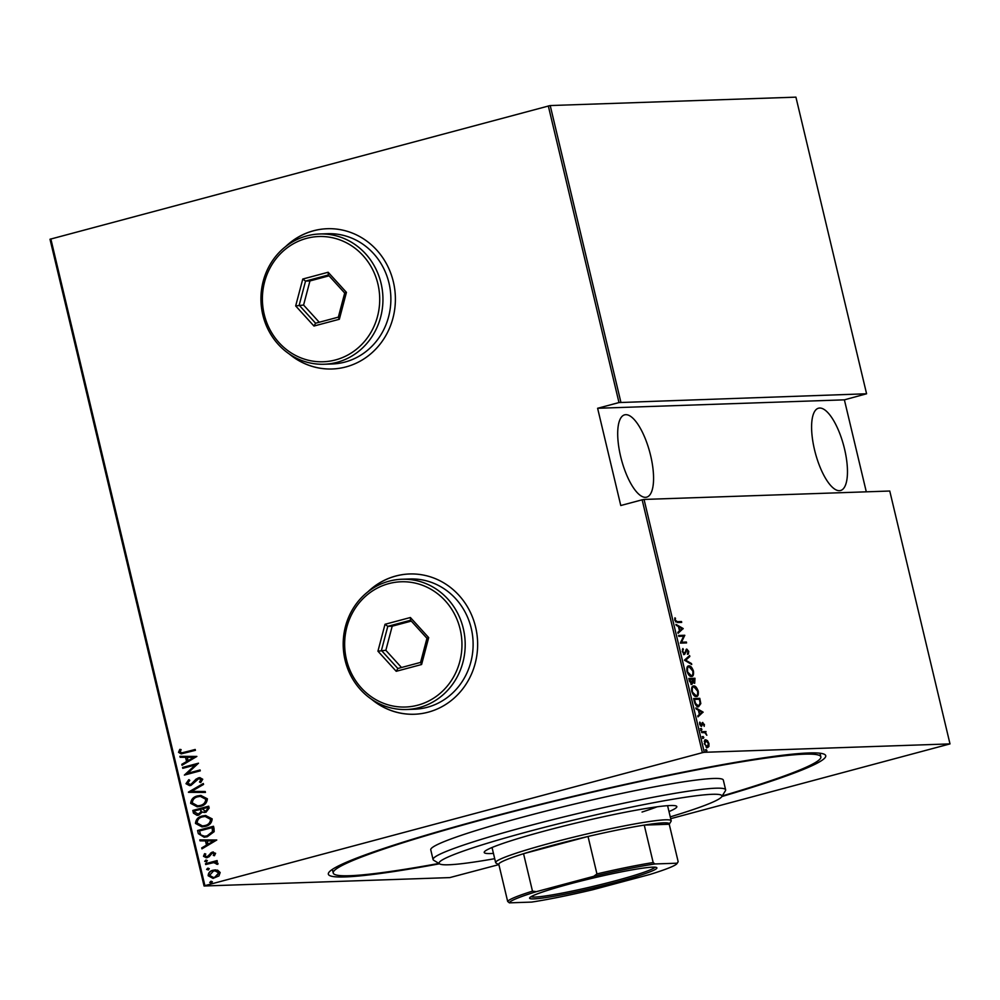 <?xml version="1.0" encoding="UTF-8"?>
<svg xmlns="http://www.w3.org/2000/svg" width="1000" height="1000" viewBox="0 0 1000 1000"><rect width="100%" height="100%" fill="white"/><g stroke="black" fill="none" stroke-linecap="round" stroke-linejoin="round"><path stroke-width="1.5" d="M439.5 863.8A255.65 19.013 -13.4 0 1 328.713 872.65A255.65 19.013 -13.4 0 1 487.137 818.025A255.65 19.013 -13.4 0 1 824.712 754.488A255.65 19.013 -13.4 0 1 721.838 796.538M371.625 699.312A70.175 65.688 -92 0 0 414.35 714.25A70.175 65.688 -92 0 0 428.162 712.188A70.175 65.688 -92 0 0 476.975 634.425A70.175 65.688 -92 0 0 409.55 573.975A70.175 65.688 -92 0 0 395.725 576.025A70.175 65.688 -92 0 0 367.95 591.788M409.637 573.962A70.175 65.688 -92 0 0 395.9 576.025A70.175 65.688 -92 0 0 368.862 591.075M372.587 699.95A70.175 65.688 -92 0 0 414.438 714.237M289.375 354.062A70.175 65.688 -92 0 0 332.1 368.988A70.175 65.688 -92 0 0 345.913 366.925A70.175 65.688 -92 0 0 394.725 289.163A70.175 65.688 -92 0 0 327.3 228.713A70.175 65.688 -92 0 0 313.475 230.775A70.175 65.688 -92 0 0 285.7 246.525M327.388 228.713A70.175 65.688 -92 0 0 313.65 230.763A70.175 65.688 -92 0 0 286.613 245.825M290.338 354.7A70.175 65.688 -92 0 0 332.188 368.988M844.513 448.85A42.613 14.65 -105 0 1 840.525 490.525A42.613 14.65 -105 0 1 814.55 449.875A42.613 14.65 -105 0 1 818.525 408.2A42.613 14.65 -105 0 1 844.513 448.85M650.612 455.487A42.613 14.65 -105 0 1 646.637 497.163A42.613 14.65 -105 0 1 620.65 456.512A42.613 14.65 -105 0 1 624.637 414.837A42.613 14.65 -105 0 1 650.612 455.487M706.087 749.625L706.938 750.45L706.625 751.338L705.9 750.487L706.213 749.587L705.9 750.487M705.3 749.837L706.938 750.45L706.625 751.338M702.962 736.538L703.812 737.35L703.512 738.25L703.088 736.5L702.788 737.387M702.188 736.737L703.812 737.35L703.512 738.25M701.038 728.462L701.888 729.287L701.587 730.175L701.175 728.425L700.863 729.312M700.263 728.675L701.888 729.287L701.587 730.175M703.062 712.087L697.975 716.875L697.75 715.925L699.4 714.463L698.388 710.212L696.075 708.888L695.85 707.925L703.062 712.087L702.2 712.55L703.112 712.3M694.887 687.1L692.825 686.25L693.713 686.012C695.25 685.662 696.75 687.337 698.213 691.062C698.6 694.925 697.938 696.725 696.237 696.475C694.688 696.825 693.188 695.125 691.737 691.375C691.375 687.575 692.025 685.788 693.713 686.012L693.25 686.075M696.712 696.413L697.4 694.675M690.1 667.025L688.037 666.175L688.925 665.938C690.475 665.588 691.975 667.275 693.425 670.987C693.812 674.85 693.162 676.65 691.45 676.4C689.9 676.75 688.4 675.05 686.963 671.3C686.587 667.5 687.25 665.713 688.925 665.938L688.462 666M691.925 676.338L692.625 674.6M682.275 651.625L682.9 648.538L682.913 651.625L684.425 653.55L686.75 649.062L688.763 651.425L688.35 654.075L688.112 651.338L686.988 649.938L684.625 654.425L682.275 651.625M683.388 653.775L684.95 653.162M686.162 649.35L687.013 649.938L685.6 650.825M683.15 628.513L678.075 633.312L677.85 632.35L679.488 630.887L678.475 626.638L675.938 624.362L683.15 628.513L682.288 628.975L683.2 628.737M677.375 621.675L681.488 621.525L681.688 622.4L677.525 622.55L674.8 620.262L674.938 617.8L675.45 620.312L677.375 621.675L676.475 621.912L681.488 621.525M678.8 636.362L678.587 635.487L684.762 635.275L681.513 642.212L686.375 642.038L686.575 642.913L680.413 643.125L683.65 636.2L678.8 636.362M684.463 660.15L689.6 655.575L689.825 656.525L685.675 660.212L691.5 663.562L691.725 664.513L684.463 660.15M688.825 678.475L695 678.263L694.663 683.337L693.088 682.25L691.988 684.3L689.475 681.175L688.825 678.475M694.362 701.688L693.612 698.55L699.788 698.337L700.812 703.587L698.6 706.737C697.075 707.212 695.662 705.525 694.362 701.688M704.388 724.35L704.212 726.338L702.962 723.3L701.488 726.438L699.663 724.275L699.762 722.1L701.263 725.562L702.738 722.438L703.85 724.488M702.962 723.3L701.862 723.775M701.5 724.912L701.488 726.438M700.35 725.812L701.625 725.3M701.513 731.712L706.025 731.562L705.562 732.45L706.838 735.275L704.825 732.663L701.725 732.588L701.513 731.712M707.525 740.7L708.962 743.562L708.913 746.475L707.55 747.562L704.3 743.725L705.675 739.712L707.525 740.7L706.787 740.888M704.287 752.3L950 743.9L889.762 491.025L644.05 499.438L704.287 752.3L702.387 752.675L642.15 499.812L644.05 499.438M498.663 864.663L449.787 877.6L204.075 886L50 239.25L550.212 105.55L795.925 97.15L866.587 393.775L618.987 402.562L548.312 105.938M550.212 105.55L620.875 402.175M866.3 491.838L844.388 399.837L866.587 393.775M950 743.9L670.688 818.675M844.388 399.837L597.612 408.275L618.987 402.562M50.838 238.9L204.913 885.65L702.387 752.675M597.612 408.275L620.775 505.525L642.15 499.812M217.562 870.15L220.175 872.525L218.95 875.925L213.025 878.388L208.137 875.738C208.4 872.688 210.087 870.837 213.188 870.212L217.562 870.15M205.487 863.688L217.113 860.575L217.325 861.45L215.613 861.9L218 863.363L217.8 864.338L213.637 862.625L205.688 864.55L205.487 863.688L217.138 860.65M207.387 857.6L203.5 856.287L204.562 853.713L205.787 854.025L204.925 855.888L207.125 856.75L212.087 852.175L215.6 853.3L214.412 855.725L213.275 855.375L214.163 853.662L212.35 853.025L209.1 856.762L206.188 857.788M213.025 852.95L212.35 853.025M206.725 856.825L208.175 856.188M208.525 856.175L210.725 852.987L213.212 851.988M198.325 833.65L197.587 830.512L213.5 826.263L213.988 828.3L214.175 831.663L207.312 836.737L204.175 837.237L198.325 833.65L197.587 830.512M192.8 810.438L208.713 806.188L209.175 808.1L205.963 812.262L202.312 812.038L198.725 815.125L197.1 815.375L193.438 813.138L192.8 810.438L208.738 806.263M188.438 792.113L203.312 783.5L203.538 784.45L191.525 791.4L205.212 791.488L205.438 792.438L188.487 792.325L203.35 783.662M182.763 768.325L182.562 767.45L198.475 763.2L187.537 773.325L200.087 769.963L200.287 770.837L184.375 775.088L195.287 764.987L182.763 768.325M184.613 752.288L195.2 749.45L195.413 750.325L181.175 753.888L178.525 752.337L179.775 749.4L181.125 749.6L180.175 751.963L181.85 752.85L195.212 749.538M196.863 756.438L182.037 765.275L181.812 764.325L186.575 761.562L185.562 757.312L180.138 757.275L179.913 756.325L196.863 756.438M185.987 783.7L188.75 779.725L189.762 780.362L187.625 783.275L190.8 784.513L196.15 779.038L199.812 777.625L202.738 779.25L200.662 782.575L199.488 782.025L201.075 779.575L198.713 778.688L190.975 785.4L189.55 785.625L185.987 783.7L189.1 779.712M190.087 784.638L192.275 783.737M199.575 778.575L198.713 778.688M197.725 795.9L200.825 795.425L207.387 798.812C206.95 803.012 204.587 805.525 200.3 806.35L197.2 806.825L190.675 803.363C191.15 799.225 193.5 796.725 197.725 795.9L201 795.413M202.5 815.975L205.613 815.5L212.175 818.888C211.737 823.088 209.363 825.6 205.075 826.425L201.975 826.9L195.463 823.438C195.925 819.3 198.275 816.8 202.5 815.975L205.787 815.487M216.775 840.013L201.95 848.85L201.725 847.887L206.488 845.138L205.475 840.888L200.037 840.85L199.812 839.9L216.775 840.013M206.588 861.838L205.062 861.325L206.175 860.1L207.362 860.625L206.238 861.85L204.713 861.338L205.825 860.113L207.362 860.625M206.238 861.85L205.062 861.325M208.512 869.912L206.988 869.4L208.1 868.175L209.288 868.7L208.162 869.925L206.625 869.412L207.75 868.188L209.288 868.7M208.162 869.925L206.988 869.4M211.637 883.012L210.1 882.487L211.225 881.263L212.4 881.787L211.287 883.025L209.75 882.5L210.863 881.275L212.4 881.787M211.287 883.025L210.1 882.487M204.913 885.65L204.075 886M181.363 753.875L178.525 752.337M178.875 752.325L180.125 749.388M182.05 752.837L184.963 752.275M182.35 765.088L181.812 764.325M182.162 764.312L186.575 761.562M186.938 761.55L185.562 757.312M185.925 757.3L180.138 757.275M180.487 757.262L180.263 756.325M188.1 760.675L194.175 757.35L187.312 757.325L188.1 760.675L193.825 757.362L187.312 757.325M183.1 768.238L182.562 767.45M182.913 767.45L198.487 763.275M200.1 770.037L187.537 773.325M184.688 774.887L195.287 764.987M190.263 784.638L191.15 784.513M192.625 783.725L196.15 779.038M196.5 779.025L198.438 777.837M198.8 777.825L199.988 777.625M200.8 782.463L199.488 782.025M199.838 782.013L201.075 779.575M201.425 779.562L199.075 778.675M189.725 785.612L186.35 783.688M205.438 792.425L188.487 792.325M197.375 806.825L190.675 803.363M191.038 803.35C191.5 799.212 193.85 796.712 198.075 795.888M197.812 805.85L200.438 805.462C203.888 804.762 205.787 802.7 206.125 799.287L200.538 796.388M200.087 805.475C203.538 804.775 205.425 802.712 205.775 799.287L200.362 796.388L197.938 796.762C194.513 797.463 192.638 799.5 192.3 802.887L197.638 805.85L200.438 805.462M204.587 812.487L202.312 812.038M197.275 815.362L193.438 813.138M193.8 813.125L193.15 810.425M197.8 814.375L201.3 811.75L200.912 809.287L194.638 810.875L194.95 812.175L198.512 814.25L200.95 811.762L200.562 809.3M205 811.525L206.088 811.388L207.925 808.688L207.638 807.487L202.188 808.863L205.725 811.4L207.575 808.688L207.288 807.5M206.088 811.388L205.175 811.525M198.863 814.237L197.975 814.375M202.162 826.9L195.463 823.438M195.812 823.425C196.287 819.287 198.625 816.787 202.862 815.962M202.6 825.925L205.225 825.537C208.675 824.837 210.562 822.775 210.9 819.35L205.325 816.462M204.875 825.55C208.325 824.85 210.212 822.788 210.55 819.362L205.138 816.462L202.725 816.838C199.3 817.537 197.413 819.575 197.087 822.962L202.425 825.925L205.225 825.537M197.938 830.5L213.512 826.338M204.338 837.237L198.675 833.637M204.812 836.25L207.463 835.85L212.9 831.538L212.425 827.562L199.425 830.95L200.8 834.938L204.638 836.25L207.113 835.863L212.55 831.55L212.075 827.575M202.262 848.662L201.725 847.887M202.075 847.887L206.488 845.138M206.838 845.125L205.475 840.888M205.825 840.875L200.037 840.85M200.4 840.837L200.175 839.9M208.012 844.25L214.088 840.925L207.213 840.9L208.012 844.25L213.725 840.938L207.213 840.9M214.5 855.638L213.275 855.375M213.625 855.362L214.163 853.662M214.513 853.65L212.7 853.012M206.375 857.775L203.5 856.287M203.863 856.275L204.925 853.7M212.438 852.163L213.388 851.988M217.825 864.287L216.45 864.163M216.887 863.587L213.988 862.613M206.025 864.463L205.837 863.675M213.2 878.375L208.137 875.738M208.487 875.725C208.762 872.675 210.438 870.837 213.538 870.2L213.188 870.212M213.538 870.2L215.512 869.875M213.475 877.425L215.2 877.188L219.1 872.887L215.162 870.837M214.838 877.2L218.75 872.9L214.975 870.837L213.388 871.087L209.562 875.362L213.3 877.438L215.2 877.188M680.575 621.775L680.738 622.438M674.75 618.525L675.537 618.312M674.725 619.812L675.387 619.637M675.537 621.85L676.475 621.912M682.288 628.975L677.962 632.837M676.15 625.25L682.237 628.75M680.013 630.425L681.988 628.663L679.212 627.062L679.412 630.588M678.637 635.7L684.762 635.275M683.85 635.525L684.8 635.462M683.9 635.7L680.6 642.45L681.513 642.212M680.6 642.45L686.375 642.038M685.462 642.288L685.625 642.95M682.362 649.388L683.413 649.388M687.862 651.675L687.438 654.312M686.075 650.188L686.75 650M685.3 652.188L686.05 651.988M685.138 652.237L683.713 654.663M688.8 656.287L689.825 656.525M688.913 656.762L685.675 660.212M684.775 660.462L691.5 663.562M689.388 675.562L691.025 675.588M688.225 667.05L686.888 667.938M686.988 671.4L691.237 675.537C692.613 675.7 693.125 674.212 692.8 671.062L689.137 666.8L687.85 667.1M689.137 666.8C687.775 666.637 687.262 668.125 687.588 671.237M688.875 678.688L695 678.263M694.087 678.5L694.25 679.163M694.788 682.337L694.375 683.312M692.175 682.5L691.075 684.55M693.538 682.7L694.45 682.463L694.575 679.163L692.6 679.225L694.6 682.438L693.688 682.675M690.863 683.675L692.475 681.675L691.963 679.25L689.675 679.325L691.938 683.413L691.025 683.65M694.175 695.638L695.812 695.662M693.012 687.125L691.663 688.012M691.775 691.475L696.025 695.6C697.387 695.775 697.913 694.287 697.588 691.137L693.913 686.875L692.625 687.175M693.913 686.875C692.562 686.712 692.038 688.2 692.362 691.312M693.662 698.763L699.788 698.337M698.875 698.575L699.025 699.237M700.1 703.787L700.812 703.587M699.9 703.838L697.688 706.975M697.475 706.112L698.8 705.8L700.1 703.1L699.362 699.237L694.45 699.4L695.588 703.487L698.388 705.863L696.462 705.888M694.963 703.65L695.588 703.487M702.2 712.55L697.862 716.413M696.062 708.825L702.15 712.325M699.925 713.988L701.9 712.237L699.125 710.638L699.325 714.15M702.062 723.55L702.825 723.337M699.55 722.887L700.325 722.688M702.175 722.725L702.9 723.312L701.975 723.562M700.987 729.525L700.675 730.413M701.562 731.925L706.025 731.562M705.113 731.8L705.288 732.525M704.812 732.663L705.562 732.45M702.9 737.6L702.6 738.487M708.138 746.263L708.913 746.475M708 746.712L706.637 747.812M704.775 739.95L706.612 740.938M706.012 746.875L706.888 746.812M704.975 740.825L704.2 741.237M704.325 743.838L707.337 746.7L708.413 743.575L705.888 740.588L704.725 740.863M705.888 740.588L704.85 743.7M706.025 750.688L705.713 751.575M670.25 816.862A145.375 10.812 166.6 0 0 721.712 796.725A145.375 10.812 166.6 0 0 529.4 831.287A145.375 10.812 166.6 0 0 439.688 863.913A145.375 10.812 166.6 0 0 494.7 858.688M439.688 863.913L433.663 860.238A150.387 11.188 -13.4 0 1 433.062 859.525A150.387 11.188 -13.4 0 1 526.475 826.475A150.387 11.188 -13.4 0 1 725.638 789.825A150.387 11.188 -13.4 0 1 725.425 790.725L721.712 796.725M642.05 812.038A90.225 6.713 166.6 0 0 657.087 806.812M493.438 853.388A99 7.362 -13.4 0 1 484.212 852.475A99 7.362 -13.4 0 1 545.7 830.725A99 7.362 -13.4 0 1 676.825 806.587A99 7.362 -13.4 0 1 668.988 811.575M722.188 795.962A250.637 18.637 166.6 0 0 820.85 756.862A250.637 18.637 166.6 0 0 488.9 817.962A250.637 18.637 166.6 0 0 333.225 873.025A250.637 18.637 166.6 0 0 438.913 863.45M725.638 789.825L723.325 780.1A150.387 11.188 166.6 0 0 524.163 816.75A150.387 11.188 166.6 0 0 430.75 849.8L433.062 859.525M570.25 883.812A65.412 4.862 -13.4 0 1 656.625 867.55A65.412 4.862 -13.4 0 1 616.263 882.237A65.412 4.862 -13.4 0 1 529.712 897.788A65.412 4.862 -13.4 0 1 570.25 883.812M531.038 896.712A63.913 4.75 166.6 0 0 615.388 880.8A63.913 4.75 166.6 0 0 654.963 867.188M653.175 862.55L654.887 863.962A86.225 6.412 166.6 0 0 593.763 876.312L596.938 873.913A87.725 6.525 -13.4 0 1 653.175 862.55L644.25 825.1A87.725 6.525 166.6 0 1 669.237 824.25L644.25 825.1A87.725 6.525 166.6 0 0 588.025 836.475A87.725 6.525 166.6 0 0 553.138 845.175A87.725 6.525 166.6 0 0 523.55 853.7A87.725 6.525 166.6 0 0 498.738 864A87.725 6.525 166.6 0 0 499 864.875M498.938 864.825L496 863.025A90.225 6.713 -13.4 0 1 495.637 862.6A90.225 6.713 -13.4 0 1 551.688 842.775A90.225 6.713 -13.4 0 1 671.188 820.788A90.225 6.713 -13.4 0 1 671.05 821.325L669.237 824.25L678.162 861.688A87.725 6.525 -13.4 0 1 678.125 861.762L677 863.562A86.225 6.412 166.6 0 0 677.138 863.2L654.887 863.962M596.938 873.913L588.025 836.475L523.55 853.7L532.475 891.15L536.35 891.663A86.225 6.412 166.6 0 0 509.375 902.85L531.625 902.087A86.225 6.412 166.6 0 0 592.762 889.737L650.163 874.388A86.225 6.412 166.6 0 0 677 863.562M593.763 876.312L536.35 891.663M509.375 902.85L507.663 901.438A87.725 6.525 -13.4 0 1 532.475 891.15M498.738 864L507.663 901.438M677.138 863.2L678.162 861.688M417.788 705.188A62.663 58.65 -92 0 0 460.15 629.212A62.663 58.65 -92 0 0 388.825 583.612A62.663 58.65 -92 0 0 346.463 659.6A62.663 58.65 -92 0 0 417.788 705.188M389.137 581.163A65.163 61 88 0 1 401.962 579.25A65.163 61 88 0 1 464.575 635.375A65.163 61 88 0 1 419.25 707.588A65.163 61 88 0 1 406.425 709.5A65.163 61 88 0 1 343.812 653.363A65.163 61 88 0 1 389.137 581.163M406.425 709.5L414.35 709.225A65.163 61 -92 0 0 427.188 707.312A65.163 61 -92 0 0 472.5 635.112A65.163 61 -92 0 0 409.9 578.975L401.962 579.25M385.025 624.288L410.4 617.513L428.688 637.625L421.6 664.513L396.225 671.3L377.938 651.188L385.025 624.288L387.8 626.337L381.438 650.45L397.837 668.487L420.588 662.4L426.95 638.288L410.55 620.262L387.8 626.337L392.2 626.188L385.85 650.3L377.938 651.188M385.85 650.3L401.488 667.513M411.3 621.087L392.2 626.188M397.837 668.487L396.225 671.3M420.588 662.4L421.6 664.513M426.95 638.288L428.688 637.625M410.4 617.513L410.55 620.262M335.538 359.925A62.663 58.65 -92 0 0 377.9 283.95A62.663 58.65 -92 0 0 306.575 238.363A62.663 58.65 -92 0 0 264.212 314.337A62.663 58.65 -92 0 0 335.538 359.925M306.875 235.9A65.163 61 88 0 1 319.713 233.988A65.163 61 88 0 1 382.325 290.125A65.163 61 88 0 1 337 362.337A65.163 61 88 0 1 324.162 364.237A65.163 61 88 0 1 261.562 308.113A65.163 61 88 0 1 306.875 235.9M324.162 364.237L332.1 363.975A65.163 61 -92 0 0 344.938 362.062A65.163 61 -92 0 0 390.25 289.85A65.163 61 -92 0 0 327.65 233.713L319.713 233.988M302.775 279.037L328.15 272.25L346.438 292.362L339.35 319.262L313.962 326.037L295.675 305.925L302.775 279.037L305.538 281.087L299.188 305.2L315.587 323.225L338.338 317.15L344.7 293.038L328.3 275L305.538 281.087L309.95 280.938L303.587 305.05L295.675 305.925M303.587 305.05L319.237 322.25M329.05 275.825L309.95 280.938M315.587 323.225L313.962 326.037M338.338 317.15L339.35 319.262M344.7 293.038L346.438 292.362M328.15 272.25L328.3 275M701.737 724.85L702.412 724.675M684.55 653.525L683.637 653.763M686.85 649.963L685.938 650.212M701.35 725.55L700.45 725.788M332.362 869.388L333.225 873.025M819.987 753.213L820.85 756.862M495.637 862.6L492.038 847.5M671.188 820.788L667.588 805.675"/></g></svg>
